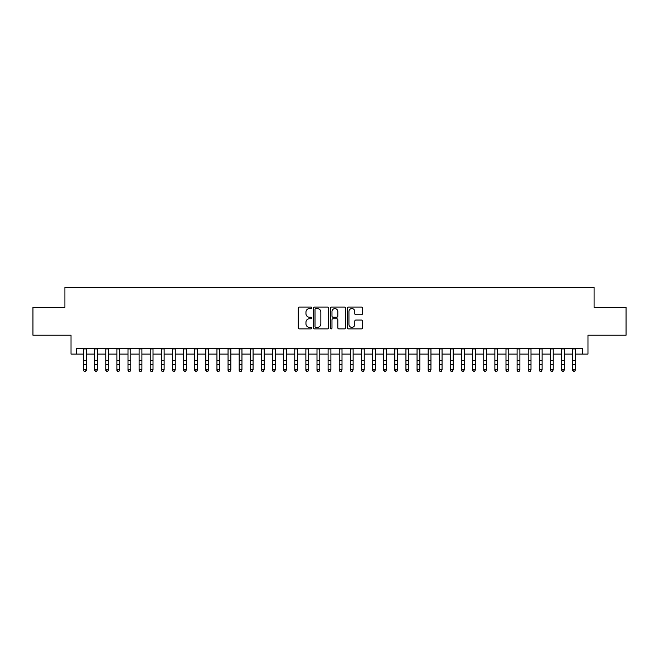 <?xml version="1.0" encoding="UTF-8"?>
<svg xmlns="http://www.w3.org/2000/svg" width="659" height="659" viewBox="0 0 659 659"><rect width="100%" height="100%" fill="white"/><g stroke="black" fill="none" stroke-linecap="round" stroke-linejoin="round"><path stroke-width="0.99" d="M311.715 307.827A0.766 0.766 0 0 0 310.949 307.061L299.359 307.061A1.087 1.087 0 0 0 298.263 308.157L298.263 327.795A1.087 1.087 0 0 0 299.359 328.89L310.949 328.89A0.766 0.766 0 0 0 311.715 328.124A0.766 0.766 0 0 0 310.949 327.358L309.45 327.358A3.493 3.493 0 0 1 305.957 323.866L305.957 322.235A3.493 3.493 0 0 1 309.45 318.742L310.949 318.742A0.766 0.766 0 0 0 311.715 317.976A0.766 0.766 0 0 0 310.949 317.21L309.45 317.21A3.493 3.493 0 0 1 305.957 313.717L305.957 312.086A3.493 3.493 0 0 1 309.45 308.593L310.949 308.593A0.766 0.766 0 0 0 311.715 307.827M361.387 314.755A1.087 1.087 0 0 0 362.483 313.668L362.483 308.157A1.087 1.087 0 0 0 361.387 307.061L348.512 307.061A1.087 1.087 0 0 0 347.425 308.157L347.425 327.795A1.087 1.087 0 0 0 348.512 328.89L361.387 328.89A1.087 1.087 0 0 0 362.483 327.795L362.483 321.139A1.087 1.087 0 0 0 361.387 320.052L355.876 320.052A1.087 1.087 0 0 0 354.789 321.139L354.789 324.442A2.916 2.916 0 0 1 351.873 327.358A2.916 2.916 0 0 1 348.949 324.442L348.949 311.509A2.916 2.916 0 0 1 351.873 308.593A2.916 2.916 0 0 1 354.789 311.509L354.789 313.668A1.087 1.087 0 0 0 355.876 314.755L361.387 314.755M76.584 354.105L76.584 348.545L582.416 348.545L582.416 354.105L587.976 354.105L587.976 335.209L626.05 335.209L626.05 307.415L594.089 307.415L594.089 287.406L64.911 287.406L64.911 307.415L32.95 307.415L32.95 335.209L71.024 335.209L71.024 354.105L83.536 354.105M328.544 308.157A1.087 1.087 0 0 0 327.457 307.061L314.574 307.061A1.087 1.087 0 0 0 313.486 308.157L313.486 327.795A1.087 1.087 0 0 0 314.574 328.89L327.457 328.89A1.087 1.087 0 0 0 328.544 327.795L328.544 308.157M331.543 307.061L344.426 307.061A1.087 1.087 0 0 1 345.514 308.157L345.514 327.795A1.087 1.087 0 0 1 344.426 328.89L338.915 328.89A1.087 1.087 0 0 1 337.82 327.795L337.82 319.829A1.087 1.087 0 0 0 336.733 318.742L333.075 318.742A1.087 1.087 0 0 0 331.979 319.829L331.979 328.124A0.766 0.766 0 0 1 331.222 328.89A0.766 0.766 0 0 1 330.456 328.124L330.456 308.157A1.087 1.087 0 0 1 331.543 307.061M86.313 354.105L94.649 354.105M97.433 354.105L105.77 354.105M108.546 354.105L116.882 354.105M119.666 354.105L128.003 354.105M130.779 354.105L139.115 354.105M141.899 354.105L150.236 354.105M153.012 354.105L161.356 354.105M164.132 354.105L172.469 354.105M175.253 354.105L183.589 354.105M186.365 354.105L194.702 354.105M197.486 354.105L205.822 354.105M208.598 354.105L216.943 354.105M219.719 354.105L228.055 354.105M230.831 354.105L239.176 354.105M241.952 354.105L250.288 354.105M253.072 354.105L261.409 354.105M264.185 354.105L272.521 354.105M275.305 354.105L283.642 354.105M286.418 354.105L294.762 354.105M297.538 354.105L305.875 354.105M308.659 354.105L316.995 354.105M319.772 354.105L328.108 354.105M330.892 354.105L339.228 354.105M342.005 354.105L350.341 354.105M353.125 354.105L361.462 354.105M364.238 354.105L372.582 354.105M375.358 354.105L383.695 354.105M386.479 354.105L394.815 354.105M397.591 354.105L405.928 354.105M408.712 354.105L417.048 354.105M419.824 354.105L428.169 354.105M430.945 354.105L439.281 354.105M442.057 354.105L450.402 354.105M453.178 354.105L461.514 354.105M464.298 354.105L472.635 354.105M475.411 354.105L483.747 354.105M486.531 354.105L494.868 354.105M497.644 354.105L505.988 354.105M508.764 354.105L517.101 354.105M519.885 354.105L528.221 354.105M530.997 354.105L539.334 354.105M542.118 354.105L550.454 354.105M553.231 354.105L561.567 354.105M564.351 354.105L572.687 354.105M575.464 354.105L582.416 354.105M315.776 308.593A0.766 0.766 0 0 0 315.01 309.351L315.01 326.592A0.766 0.766 0 0 0 315.776 327.358L317.358 327.358A3.493 3.493 0 0 0 320.851 323.866L320.851 312.086A3.493 3.493 0 0 0 317.358 308.593L315.776 308.593M337.82 311.567A2.916 2.916 0 0 0 334.904 308.643A2.916 2.916 0 0 0 331.979 311.567L331.979 316.122A1.087 1.087 0 0 0 333.075 317.21L336.733 317.21A1.087 1.087 0 0 0 337.82 316.122L337.82 311.567M86.313 348.545L86.313 370.374L85.481 371.594L84.368 371.346L85.481 371.594M83.536 348.545L83.536 369.757L86.313 369.757L85.481 371.346M84.368 371.594L83.536 370.374L84.368 371.346M94.649 370.374L95.481 371.594L94.649 369.757L97.433 369.757L96.593 371.594L95.481 371.346L96.593 371.594M105.77 370.374L106.601 371.594L105.77 369.757L108.546 369.757L107.714 371.594L106.601 371.346L107.714 371.594M116.882 370.374L117.722 371.594L116.882 369.757L119.666 369.757L118.826 371.594L117.722 371.346L118.826 371.594M128.003 370.374L128.834 371.594L128.003 369.757L130.779 369.757L129.947 371.594L128.834 371.346L129.947 371.594M97.433 348.545L97.433 369.757L96.593 371.346M94.649 348.545L94.649 369.757L95.481 371.346M108.546 348.545L108.546 369.757L107.714 371.346M105.77 348.545L105.77 369.757L106.601 371.346M119.666 348.545L119.666 369.757L118.826 371.346M116.882 348.545L116.882 369.757L117.722 371.346M130.779 348.545L130.779 369.757L129.947 371.346M128.003 348.545L128.003 369.757L128.834 371.346M139.115 370.374L139.955 371.594L139.115 369.757L141.899 369.757L141.067 371.594L139.955 371.346L141.067 371.594M141.899 348.545L141.899 369.757L141.067 371.346M139.115 348.545L139.115 369.757L139.955 371.346M150.236 370.374L151.068 371.594L150.236 369.757L153.012 369.757L152.18 371.594L151.068 371.346L152.18 371.594M153.012 348.545L153.012 369.757L152.18 371.346M150.236 348.545L150.236 369.757L151.068 371.346M161.356 370.374L162.188 371.594L161.356 369.757L164.132 369.757L163.3 371.594L162.188 371.346L163.3 371.594M164.132 348.545L164.132 369.757L163.3 371.346M161.356 348.545L161.356 369.757L162.188 371.346M172.469 370.374L173.301 371.594L172.469 369.757L175.253 369.757L174.413 371.594L173.301 371.346L174.413 371.594M175.253 348.545L175.253 369.757L174.413 371.346M172.469 348.545L172.469 369.757L173.301 371.346M183.589 370.374L184.421 371.594L183.589 369.757L186.365 369.757L185.533 371.594L184.421 371.346L185.533 371.594M186.365 348.545L186.365 369.757L185.533 371.346M183.589 348.545L183.589 369.757L184.421 371.346M194.702 370.374L195.542 371.594L194.702 369.757L197.486 369.757L196.654 371.594L195.542 371.346L196.654 371.594M197.486 348.545L197.486 369.757L196.654 371.346M194.702 348.545L194.702 369.757L195.542 371.346M205.822 370.374L206.654 371.594L205.822 369.757L208.598 369.757L207.766 371.594L206.654 371.346L207.766 371.594M208.598 348.545L208.598 369.757L207.766 371.346M205.822 348.545L205.822 369.757L206.654 371.346M216.943 370.374L217.775 371.594L216.943 369.757L219.719 369.757L218.887 371.594L217.775 371.346L218.887 371.594M219.719 348.545L219.719 369.757L218.887 371.346M216.943 348.545L216.943 369.757L217.775 371.346M228.055 370.374L228.887 371.594L228.055 369.757L230.831 369.757L229.999 371.594L228.887 371.346L229.999 371.594M230.831 348.545L230.831 369.757L229.999 371.346M228.055 348.545L228.055 369.757L228.887 371.346M239.176 370.374L240.008 371.594L239.176 369.757L241.952 369.757L241.12 371.594L240.008 371.346L241.12 371.594M241.952 348.545L241.952 369.757L241.12 371.346M239.176 348.545L239.176 369.757L240.008 371.346M250.288 370.374L251.12 371.594L250.288 369.757L253.072 369.757L252.232 371.594L251.12 371.346L252.232 371.594M253.072 348.545L253.072 369.757L252.232 371.346M250.288 348.545L250.288 369.757L251.12 371.346M261.409 370.374L262.241 371.594L261.409 369.757L264.185 369.757L263.353 371.594L262.241 371.346L263.353 371.594M264.185 348.545L264.185 369.757L263.353 371.346M261.409 348.545L261.409 369.757L262.241 371.346M272.521 370.374L273.361 371.594L272.521 369.757L275.305 369.757L274.474 371.594L273.361 371.346L274.474 371.594M275.305 348.545L275.305 369.757L274.474 371.346M272.521 348.545L272.521 369.757L273.361 371.346M283.642 370.374L284.474 371.594L283.642 369.757L286.418 369.757L285.586 371.594L284.474 371.346L285.586 371.594M286.418 348.545L286.418 369.757L285.586 371.346M283.642 348.545L283.642 369.757L284.474 371.346M294.762 370.374L295.594 371.594L294.762 369.757L297.538 369.757L296.707 371.594L295.594 371.346L296.707 371.594M297.538 348.545L297.538 369.757L296.707 371.346M294.762 348.545L294.762 369.757L295.594 371.346M305.875 370.374L306.707 371.594L305.875 369.757L308.659 369.757L307.819 371.594L306.707 371.346L307.819 371.594M308.659 348.545L308.659 369.757L307.819 371.346M305.875 348.545L305.875 369.757L306.707 371.346M316.995 370.374L317.827 371.594L316.995 369.757L319.772 369.757L318.94 371.594L317.827 371.346L318.94 371.594M319.772 348.545L319.772 369.757L318.94 371.346M316.995 348.545L316.995 369.757L317.827 371.346M328.108 370.374L328.948 371.594L328.108 369.757L330.892 369.757L330.052 371.594L328.948 371.346L330.052 371.594M330.892 348.545L330.892 369.757L330.052 371.346M328.108 348.545L328.108 369.757L328.948 371.346M339.228 370.374L340.06 371.594L339.228 369.757L342.005 369.757L341.173 371.594L340.06 371.346L341.173 371.594M342.005 348.545L342.005 369.757L341.173 371.346M339.228 348.545L339.228 369.757L340.06 371.346M350.341 370.374L351.181 371.594L350.341 369.757L353.125 369.757L352.293 371.594L351.181 371.346L352.293 371.594M353.125 348.545L353.125 369.757L352.293 371.346M350.341 348.545L350.341 369.757L351.181 371.346M361.462 370.374L362.293 371.594L361.462 369.757L364.238 369.757L363.406 371.594L362.293 371.346L363.406 371.594M372.582 370.374L373.414 371.594L372.582 369.757L375.358 369.757L374.526 371.594L373.414 371.346L374.526 371.594M383.695 370.374L384.526 371.594L383.695 369.757L386.479 369.757L385.639 371.594L384.526 371.346L385.639 371.594M364.238 348.545L364.238 369.757L363.406 371.346M361.462 348.545L361.462 369.757L362.293 371.346M375.358 348.545L375.358 369.757L374.526 371.346M372.582 348.545L372.582 369.757L373.414 371.346M386.479 348.545L386.479 369.757L385.639 371.346M383.695 348.545L383.695 369.757L384.526 371.346M394.815 370.374L395.647 371.594L394.815 369.757L397.591 369.757L396.759 371.594L395.647 371.346L396.759 371.594M397.591 348.545L397.591 369.757L396.759 371.346M394.815 348.545L394.815 369.757L395.647 371.346M405.928 370.374L406.768 371.594L405.928 369.757L408.712 369.757L407.88 371.594L406.768 371.346L407.88 371.594M408.712 348.545L408.712 369.757L407.88 371.346M405.928 348.545L405.928 369.757L406.768 371.346M417.048 370.374L417.88 371.594L417.048 369.757L419.824 369.757L418.992 371.594L417.88 371.346L418.992 371.594M419.824 348.545L419.824 369.757L418.992 371.346M417.048 348.545L417.048 369.757L417.88 371.346M428.169 370.374L429.001 371.594L428.169 369.757L430.945 369.757L430.113 371.594L429.001 371.346L430.113 371.594M430.945 348.545L430.945 369.757L430.113 371.346M428.169 348.545L428.169 369.757L429.001 371.346M439.281 370.374L440.113 371.594L439.281 369.757L442.057 369.757L441.225 371.594L440.113 371.346L441.225 371.594M442.057 348.545L442.057 369.757L441.225 371.346M439.281 348.545L439.281 369.757L440.113 371.346M450.402 370.374L451.234 371.594L450.402 369.757L453.178 369.757L452.346 371.594L451.234 371.346L452.346 371.594M453.178 348.545L453.178 369.757L452.346 371.346M450.402 348.545L450.402 369.757L451.234 371.346M461.514 370.374L462.346 371.594L461.514 369.757L464.298 369.757L463.458 371.594L462.346 371.346L463.458 371.594M464.298 348.545L464.298 369.757L463.458 371.346M461.514 348.545L461.514 369.757L462.346 371.346M472.635 370.374L473.467 371.594L472.635 369.757L475.411 369.757L474.579 371.594L473.467 371.346L474.579 371.594M475.411 348.545L475.411 369.757L474.579 371.346M472.635 348.545L472.635 369.757L473.467 371.346M483.747 370.374L484.587 371.594L483.747 369.757L486.531 369.757L485.699 371.594L484.587 371.346L485.699 371.594M486.531 348.545L486.531 369.757L485.699 371.346M483.747 348.545L483.747 369.757L484.587 371.346M494.868 370.374L495.7 371.594L494.868 369.757L497.644 369.757L496.812 371.594L495.7 371.346L496.812 371.594M497.644 348.545L497.644 369.757L496.812 371.346M494.868 348.545L494.868 369.757L495.7 371.346M505.988 370.374L506.82 371.594L505.988 369.757L508.764 369.757L507.932 371.594L506.82 371.346L507.932 371.594M508.764 348.545L508.764 369.757L507.932 371.346M505.988 348.545L505.988 369.757L506.82 371.346M517.101 370.374L517.933 371.594L517.101 369.757L519.885 369.757L519.045 371.594L517.933 371.346L519.045 371.594M519.885 348.545L519.885 369.757L519.045 371.346M517.101 348.545L517.101 369.757L517.933 371.346M528.221 370.374L529.053 371.594L528.221 369.757L530.997 369.757L530.165 371.594L529.053 371.346L530.165 371.594M530.997 348.545L530.997 369.757L530.165 371.346M528.221 348.545L528.221 369.757L529.053 371.346M539.334 370.374L540.174 371.594L539.334 369.757L542.118 369.757L541.278 371.594L540.174 371.346L541.278 371.594M542.118 348.545L542.118 369.757L541.278 371.346M539.334 348.545L539.334 369.757L540.174 371.346M550.454 370.374L551.286 371.594L550.454 369.757L553.231 369.757L552.399 371.594L551.286 371.346L552.399 371.594M553.231 348.545L553.231 369.757L552.399 371.346M550.454 348.545L550.454 369.757L551.286 371.346M561.567 370.374L562.407 371.594L561.567 369.757L564.351 369.757L563.519 371.594L562.407 371.346L563.519 371.594M564.351 348.545L564.351 369.757L563.519 371.346M561.567 348.545L561.567 369.757L562.407 371.346M572.687 370.374L573.519 371.594L572.687 369.757L575.464 369.757L574.632 371.594L573.519 371.346L574.632 371.594M575.464 348.545L575.464 369.757L574.632 371.346M572.687 348.545L572.687 369.757L573.519 371.346M86.313 360.646L83.536 360.646M86.313 364.46L83.536 364.46M86.313 348.908L83.536 348.908M97.433 360.646L94.649 360.646M97.433 364.46L94.649 364.46M97.433 348.908L94.649 348.908M108.546 360.646L105.77 360.646M108.546 364.46L105.77 364.46M108.546 348.908L105.77 348.908M119.666 360.646L116.882 360.646M119.666 364.46L116.882 364.46M119.666 348.908L116.882 348.908M130.779 360.646L128.003 360.646M130.779 364.46L128.003 364.46M130.779 348.908L128.003 348.908M141.899 360.646L139.115 360.646M141.899 364.46L139.115 364.46M141.899 348.908L139.115 348.908M153.012 360.646L150.236 360.646M153.012 364.46L150.236 364.46M153.012 348.908L150.236 348.908M164.132 360.646L161.356 360.646M164.132 364.46L161.356 364.46M164.132 348.908L161.356 348.908M175.253 360.646L172.469 360.646M175.253 364.46L172.469 364.46M175.253 348.908L172.469 348.908M186.365 360.646L183.589 360.646M186.365 364.46L183.589 364.46M186.365 348.908L183.589 348.908M197.486 360.646L194.702 360.646M197.486 364.46L194.702 364.46M197.486 348.908L194.702 348.908M208.598 360.646L205.822 360.646M208.598 364.46L205.822 364.46M208.598 348.908L205.822 348.908M219.719 360.646L216.943 360.646M219.719 364.46L216.943 364.46M219.719 348.908L216.943 348.908M230.831 360.646L228.055 360.646M230.831 364.46L228.055 364.46M230.831 348.908L228.055 348.908M241.952 360.646L239.176 360.646M241.952 364.46L239.176 364.46M241.952 348.908L239.176 348.908M253.072 360.646L250.288 360.646M253.072 364.46L250.288 364.46M253.072 348.908L250.288 348.908M264.185 360.646L261.409 360.646M264.185 364.46L261.409 364.46M264.185 348.908L261.409 348.908M275.305 360.646L272.521 360.646M275.305 364.46L272.521 364.46M275.305 348.908L272.521 348.908M286.418 360.646L283.642 360.646M286.418 364.46L283.642 364.46M286.418 348.908L283.642 348.908M297.538 360.646L294.762 360.646M297.538 364.46L294.762 364.46M297.538 348.908L294.762 348.908M308.659 360.646L305.875 360.646M308.659 364.46L305.875 364.46M308.659 348.908L305.875 348.908M319.772 360.646L316.995 360.646M319.772 364.46L316.995 364.46M319.772 348.908L316.995 348.908M330.892 360.646L328.108 360.646M330.892 364.46L328.108 364.46M330.892 348.908L328.108 348.908M342.005 360.646L339.228 360.646M342.005 364.46L339.228 364.46M342.005 348.908L339.228 348.908M353.125 360.646L350.341 360.646M353.125 364.46L350.341 364.46M353.125 348.908L350.341 348.908M364.238 360.646L361.462 360.646M364.238 364.46L361.462 364.46M364.238 348.908L361.462 348.908M375.358 360.646L372.582 360.646M375.358 364.46L372.582 364.46M375.358 348.908L372.582 348.908M386.479 360.646L383.695 360.646M386.479 364.46L383.695 364.46M386.479 348.908L383.695 348.908M397.591 360.646L394.815 360.646M397.591 364.46L394.815 364.46M397.591 348.908L394.815 348.908M408.712 360.646L405.928 360.646M408.712 364.46L405.928 364.46M408.712 348.908L405.928 348.908M419.824 360.646L417.048 360.646M419.824 364.46L417.048 364.46M419.824 348.908L417.048 348.908M430.945 360.646L428.169 360.646M430.945 364.46L428.169 364.46M430.945 348.908L428.169 348.908M442.057 360.646L439.281 360.646M442.057 364.46L439.281 364.46M442.057 348.908L439.281 348.908M453.178 360.646L450.402 360.646M453.178 364.46L450.402 364.46M453.178 348.908L450.402 348.908M464.298 360.646L461.514 360.646M464.298 364.46L461.514 364.46M464.298 348.908L461.514 348.908M475.411 360.646L472.635 360.646M475.411 364.46L472.635 364.46M475.411 348.908L472.635 348.908M486.531 360.646L483.747 360.646M486.531 364.46L483.747 364.46M486.531 348.908L483.747 348.908M497.644 360.646L494.868 360.646M497.644 364.46L494.868 364.46M497.644 348.908L494.868 348.908M508.764 360.646L505.988 360.646M508.764 364.46L505.988 364.46M508.764 348.908L505.988 348.908M519.885 360.646L517.101 360.646M519.885 364.46L517.101 364.46M519.885 348.908L517.101 348.908M530.997 360.646L528.221 360.646M530.997 364.46L528.221 364.46M530.997 348.908L528.221 348.908M542.118 360.646L539.334 360.646M542.118 364.46L539.334 364.46M542.118 348.908L539.334 348.908M553.231 360.646L550.454 360.646M553.231 364.46L550.454 364.46M553.231 348.908L550.454 348.908M564.351 360.646L561.567 360.646M564.351 364.46L561.567 364.46M564.351 348.908L561.567 348.908M575.464 360.646L572.687 360.646M575.464 364.46L572.687 364.46M575.464 348.908L572.687 348.908"/></g></svg>
